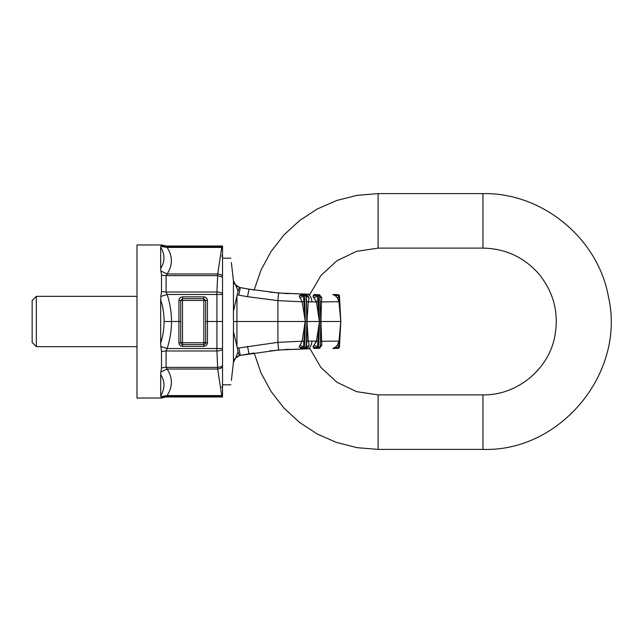 <?xml version="1.0" encoding="UTF-8"?>
<svg xmlns="http://www.w3.org/2000/svg" width="643" height="643" viewBox="0 0 643 643"><rect width="100%" height="100%" fill="white"/><g stroke="black" fill="none" stroke-linecap="round" stroke-linejoin="round"><path stroke-width="0.96" d="M160.678 254.339L160.678 247.169C165.066 254.58 165.066 261.653 160.678 268.388L160.678 254.339M166.071 246.02L161.497 244.967L160.871 246.406L167.116 247.41L221.739 247.41L217.704 273.974A6.293 5.433 8.6 0 1 222.534 276.136L222.534 246.02L166.071 246.02L167.116 247.41C172.782 256.268 172.782 265.125 167.116 273.974L217.704 273.974L216.932 292.026L216.932 348.522L167.14 348.522L166.071 350.974L216.932 350.974L216.932 348.522L222.534 348.522L222.534 321.5L207.472 321.5L207.432 300.45C207.215 298.272 206.017 297.074 203.839 296.865L182.516 296.865C180.337 297.074 179.14 298.272 178.923 300.45L178.891 321.5L171.52 321.5C171.472 312.305 170.009 303.295 167.14 294.478L166.071 292.026L161.497 291.617L161.497 274.963A10.481 6.374 180 0 0 166.071 275.606L167.116 273.974L160.871 271.016L160.678 268.388M160.678 395.831L160.678 374.612C165.066 381.347 165.066 388.42 160.678 395.831L160.871 396.594L160.678 395.831M160.678 321.5L160.678 299.742C162.936 306.92 164.086 314.178 164.11 321.516C164.078 328.838 162.936 336.088 160.678 343.258L160.678 321.5M222.51 246.02L221.739 247.41A6.293 5.433 8.6 0 1 222.534 247.491M161.497 368.037A10.481 6.374 180 0 1 166.071 367.394L166.071 350.974L161.497 351.383L161.497 368.037L160.871 371.984L167.116 369.026L166.071 367.394L217.704 367.394A6.293 3.818 -3.8 0 0 222.534 365.811L222.534 349.454A6.293 2.451 -2.1 0 1 216.932 350.974L217.704 369.026L167.116 369.026C172.782 377.875 172.782 386.732 167.116 395.59L166.071 396.98L222.534 396.98L221.739 395.59L167.116 395.59L160.871 396.594L161.497 397.414L160.871 396.594M207.432 300.45L205.631 300.458L203.839 298.665L203.839 300.458L205.631 300.458L205.656 321.5L207.472 321.5L207.472 342.743C207.255 344.953 206.041 346.159 203.839 346.376L203.839 342.743L205.656 342.743A1.816 1.816 0 0 1 203.839 344.56L182.516 344.56L182.516 300.458L180.723 300.458L180.707 321.5L180.707 342.743L203.839 342.743L203.839 300.458L182.516 300.458L182.516 298.665L180.723 300.458L178.923 300.45M160.871 246.406L161.497 245.586A10.481 10.401 180 0 0 166.071 246.623L222.534 246.687M222.534 321.5L222.534 277.189L217.704 275.606L166.071 275.606L166.071 292.026L216.932 292.026A6.293 2.451 2.1 0 1 222.534 293.546L222.534 294.478L167.14 294.478L160.863 296.463L160.678 299.742M161.497 291.617L160.863 296.463M164.11 321.516L171.52 321.5C171.472 330.695 170.009 339.705 167.14 348.522L160.863 346.537L160.678 343.258M161.497 351.383L160.863 346.537M160.871 371.984L160.678 374.612M166.071 396.98L161.497 398.033L161.497 397.414L166.071 396.377L221.739 396.377A6.293 6.213 -34.4 0 0 222.534 396.313L222.534 396.98M161.497 274.963L160.871 271.016M161.497 244.967L136.983 244.967L136.983 398.033L161.497 398.033M221.698 386.917L222.534 387.753L222.534 365.811L222.534 396.313M222.534 276.136L222.534 255.247L221.698 256.083M36.346 346.657L32.15 342.47L32.15 300.53L36.346 296.343L36.346 346.657L136.983 346.657M247.539 296.672L238.81 295.137L240.265 287.606L248.994 289.149L247.539 296.672L277.897 300.643L278.612 293.015L309.982 294.245L320.961 275.461L336.972 260.728L356.6 251.341L378.116 248.118L378.116 193.599L357.074 195.343L336.611 200.52L317.272 208.999L299.59 220.541L284.053 234.832L271.081 251.485L261.018 270.052L254.154 290.017L248.994 289.149L278.612 293.015L307.25 294.245A8.383 4.662 -90 0 1 311.887 301.897L311.71 300.241M235.033 284.415L239.421 287.413L248.994 289.149L239.67 287.477M306.647 295.225L307.949 295.852L309.179 298.047L308.278 301.88L316.388 301.897L319.418 321.5L305.312 321.5L304.637 295.852L306.848 295.884L306.438 295.121L306.848 321.428L306.172 295.852A1.262 0.579 90 0 0 305.594 294.663L302.081 294.663L303.207 295.185A1.262 1.093 -90 0 1 304.091 294.663A1.262 0.547 90 0 1 304.637 295.852L303.448 295.884L305.312 321.428M335.638 295.989L338.194 295.169L339.448 295.852L338.194 294.663L333.942 294.663L338.194 295.169L338.194 294.663L332.865 294.526L335.638 295.989L337.535 298.055L338.99 301.897L340.79 321.5L319.547 321.5L317.409 295.884L318.59 295.852L319.539 321.428M315.303 294.663L317.763 294.663A1.262 0.892 90 0 0 317.023 295.209L317.409 295.884L314.106 298.063L313.342 297.034M311.405 298.85L311.059 297.813M321.452 297.042L321.773 297.942M314.041 294.526L315.271 294.526A4.196 2.853 90 0 0 316.002 294.663L314.041 294.526L312.98 296.118L316.388 301.897L315.713 300.144M338.194 295.169L334.858 294.727M337.535 298.055L338.845 295.884L340.79 321.428L339.448 295.852L340.79 321.428M320.19 347.116L321.781 344.953L320.929 321.5L321.468 301.897L339.576 301.72M332.865 294.526L333.942 294.663M312.98 296.118L317.023 295.209L314.748 294.663L317.763 294.663A1.262 0.828 90 0 1 318.59 295.852L319.86 295.852L320.809 321.428L319.86 295.852A1.262 0.86 90 0 0 319.008 294.663A1.262 1.262 0 0 1 320.262 295.876L320.318 297.428M320.423 301.728L321.468 301.897L321.781 298.047L320.19 295.884M316.388 301.897L318.221 301.712M321.781 298.047L320.294 296.736M306.647 347.775L307.949 347.148L309.179 344.953L308.278 341.12L316.388 341.103L319.547 321.5L317.409 347.116L317.023 347.791L314.748 348.337L319.008 348.337L316.002 348.337A4.196 2.853 -90 0 0 315.271 348.474L315.978 348.337M238.81 347.863L240.265 355.394L278.612 349.985L277.897 342.357L277.897 321.5L233.513 321.5L233.441 331.531L237.404 348.176L277.897 342.357L302.138 341.208L305.168 321.5L277.897 321.5L277.897 300.643L302.138 301.792L305.312 321.5L304.637 347.148L303.448 347.116L305.312 321.572M304.557 294.663L301.527 294.502L299.204 295.997L302.138 301.792L304.139 301.607M301.527 294.502L305.594 294.663A1.262 1.262 0 0 1 306.84 295.748L306.791 295.86M299.204 295.997L303.207 295.185L303.448 295.884L299.943 298.014M306.807 301.712L308.278 301.88L306.992 321.5L308.278 341.12L306.807 341.288L306.848 321.572L306.172 347.148L306.848 347.116L306.438 347.879L306.807 341.288M302.982 294.51L303.544 294.663M307.949 295.852L306.848 295.901L309.179 298.047M247.539 346.328L248.994 353.851L240.265 355.394L254.154 352.983L261.018 372.948L271.081 391.507L284.053 408.16L299.59 422.459L317.264 434.001L336.602 442.48L357.074 447.657L378.116 449.401L378.116 394.882L482.949 394.882C516.787 395.509 548.559 369.637 554.813 336.385C559.097 313.061 553.744 292.211 538.754 273.838C523.908 257.12 505.302 248.544 482.949 248.118L378.116 248.118M306.791 347.14L306.84 347.252A1.262 1.262 0 0 1 305.594 348.337L304.091 348.337A1.262 0.547 -90 0 0 304.637 347.148L306.172 347.148A1.262 0.579 -90 0 1 305.594 348.337L302.081 348.337L303.207 347.815A1.262 1.093 90 0 0 304.091 348.337L301.527 348.498L299.204 347.003L302.138 341.208L304.139 341.393M334.858 348.273L338.194 347.831L335.638 347.011L332.865 348.474L338.194 348.337L333.95 348.337L338.194 347.831L338.194 348.337A1.262 1.262 -90 0 0 339.448 347.148L338.845 347.116L340.79 321.572L339.448 347.148L340.79 321.572M378.116 394.882L356.6 391.659L336.972 382.264L320.961 367.539L309.982 348.755L278.612 349.985L307.25 348.755A8.383 4.662 90 0 0 311.887 341.103L311.71 342.759M311.405 344.15L311.051 345.203M315.496 348.402L314.041 348.474L312.98 346.882L314.106 344.937L313.342 345.966M321.452 345.958L321.773 345.058M320.809 321.428L320.262 347.124A1.262 1.262 0 0 1 319.008 348.337A1.262 0.86 -90 0 0 319.86 347.148L317.409 347.116L314.106 344.937L316.388 341.103L315.713 342.856M338.194 347.831L338.845 347.116L337.535 344.945L338.99 341.103L339.576 341.28M335.638 347.011L337.535 344.945M320.809 321.572L320.423 341.272L338.99 341.103L340.79 321.5M319.539 321.572L318.59 347.148A1.262 0.828 -90 0 1 317.763 348.337A1.262 0.892 -90 0 1 317.023 347.791L312.98 346.882M320.423 341.272L320.318 345.572M316.388 341.103L318.221 341.288M314.041 348.474L314.748 348.337M321.781 344.953L320.294 346.264M301.527 348.498L303.544 348.337M304.557 348.337L302.982 348.49M299.204 347.003L303.207 347.815L303.448 347.116L299.943 344.986M307.949 347.148L306.848 347.099L309.179 344.953M269.763 350.861L288.418 349.286M235.418 358.111L239.678 355.515M237.942 356.166L236.841 356.833M269.771 292.139L288.418 293.714M237.902 286.818L236.801 286.143M234.349 283.346L235.105 284.503M233.369 280.155L231.384 262.585C230.716 256.718 230.716 256.718 231.384 262.585L233.441 280.686L233.441 311.469L238.039 291.102L239.333 287.389L240.265 287.606L239.421 287.413M239.333 287.389L235.676 285.162L233.441 280.686M233.433 331.507L233.441 362.314L235.676 357.838L239.429 355.587M237.339 356.503L239.244 355.635M234.349 359.654L235.105 358.497M231.384 380.415C230.716 386.282 230.716 386.282 231.384 380.415L233.385 362.708L231.384 380.415M233.441 362.314L233.369 362.845M237.404 348.176L238.039 351.898L235.676 357.838M235.796 357.637L234.261 359.823M238.039 351.898L239.333 355.611M238.039 291.102L235.676 285.162M235.796 285.363L234.261 283.177M233.513 321.5L233.441 322.481M233.441 311.469L233.441 320.519M222.534 366.864A6.293 5.433 -8.6 0 1 217.704 369.026L221.739 395.59A6.293 5.433 -8.6 0 0 222.534 395.509M203.839 346.376L182.516 346.376C180.313 346.159 179.1 344.953 178.891 342.743L178.891 321.5L180.707 321.5M205.656 321.5L205.656 342.743L207.472 342.743M182.516 346.376L182.516 344.56A1.816 1.816 0 0 1 180.707 342.743L178.891 342.743M203.839 296.865L203.839 298.665L182.516 298.665L182.516 296.865M378.116 449.401L482.949 449.401L482.949 394.882M482.949 449.401C560.31 451.973 625.607 373.044 608.583 297.532C598.512 238.706 542.628 192.474 482.949 193.599L482.949 248.118M338.194 294.663A1.262 1.262 90 0 1 339.448 295.852M236.937 347.116L236.937 295.884M237.404 294.824L238.81 295.137M36.346 296.343L136.983 296.343M482.949 193.599L378.116 193.599M339.456 347.148L338.194 348.337M332.873 348.474L333.95 348.337M222.534 384.819L230.877 384.819M222.534 258.181L230.877 258.181"/></g></svg>
